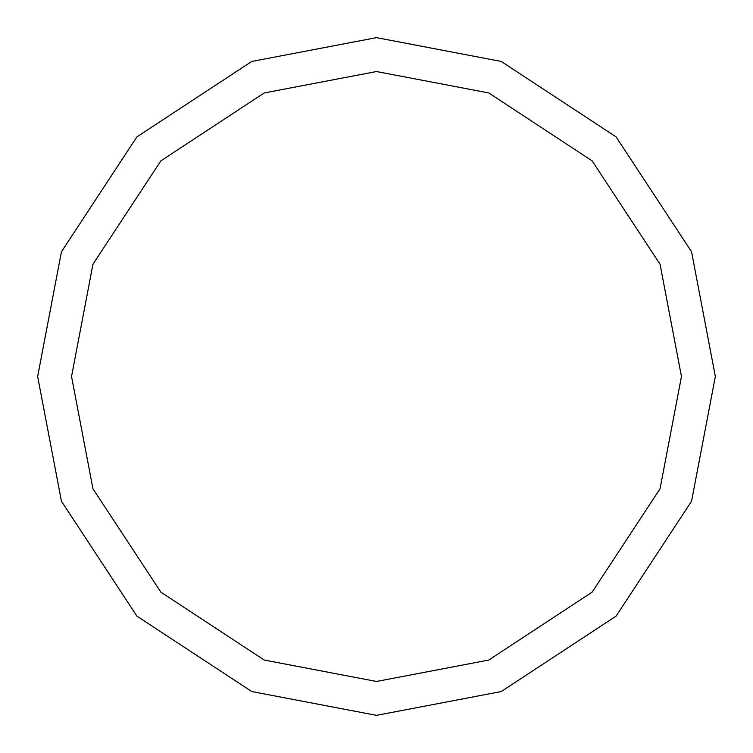<?xml version="1.0" encoding="UTF-8"?>
<svg xmlns="http://www.w3.org/2000/svg" width="753" height="753" viewBox="0 0 753 753"><rect width="100%" height="100%" fill="white"/><g stroke="black" fill="none" stroke-linecap="round" stroke-linejoin="round"><path stroke-width="1.13" d="M37.65 376.5L61.445 251.775L136.895 136.895L251.775 61.445L376.5 37.65L501.225 61.445L616.105 136.895L691.555 251.775L715.35 376.5L691.555 501.225L616.105 616.105L501.225 691.555L376.5 715.35L251.775 691.555L136.895 616.105L61.445 501.225L37.65 376.5M71.535 376.5L92.948 264.247L160.86 160.86L264.247 92.948L376.5 71.535L488.753 92.948L592.14 160.86L660.052 264.247L681.465 376.5L660.052 488.753L592.14 592.14L488.753 660.052L376.5 681.465L264.247 660.052L160.86 592.14L92.948 488.753L71.535 376.5"/></g></svg>
